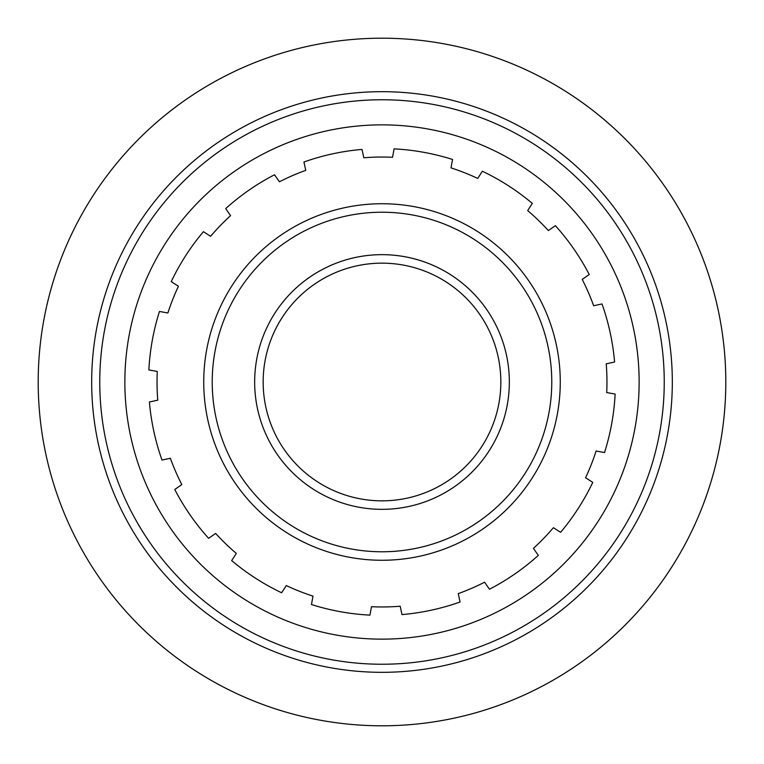 <?xml version="1.0" encoding="UTF-8"?>
<svg xmlns="http://www.w3.org/2000/svg" width="764" height="764" viewBox="0 0 764 764"><rect width="100%" height="100%" fill="white"/><g stroke="black" fill="none" stroke-linecap="round" stroke-linejoin="round"><path stroke-width="1.15" d="M382 725.8A343.8 343.8 0 0 0 679.74 210.1A343.8 343.8 0 0 0 84.26 210.1A343.8 343.8 0 0 0 382 725.8M382 672.32A290.32 290.32 0 0 0 633.423 236.84A290.32 290.32 0 0 0 130.577 236.84A290.32 290.32 0 0 0 382 672.32M592.769 482.37A233.44 233.44 0 0 1 560.595 532.327L553.403 527.695A224.96 224.96 0 0 1 533.434 548.351L538.314 555.39A233.44 233.44 0 0 1 489.476 589.235L484.596 582.197A224.96 224.96 0 0 1 458.247 593.638L460.062 602.003A233.44 233.44 0 0 1 401.988 614.59L400.174 606.224A224.96 224.96 0 0 1 371.457 606.711L369.929 615.135A233.44 233.44 0 0 1 311.464 604.534L312.982 596.111A224.96 224.96 0 0 1 286.261 585.568L281.629 592.769A233.44 233.44 0 0 1 231.673 560.595L236.305 553.403A224.96 224.96 0 0 1 215.649 533.434L208.61 538.314A233.44 233.44 0 0 1 174.765 489.476L181.803 484.596A224.96 224.96 0 0 1 170.362 458.247L161.997 460.062A233.44 233.44 0 0 1 149.41 401.988L157.776 400.174A224.96 224.96 0 0 1 157.288 371.457L148.865 369.929A233.44 233.44 0 0 1 159.466 311.464L167.889 312.982A224.96 224.96 0 0 1 178.432 286.261L171.232 281.629A233.44 233.44 0 0 1 203.405 231.673L210.597 236.305A224.96 224.96 0 0 1 230.566 215.649L225.686 208.61A233.44 233.44 0 0 1 274.524 174.765L279.404 181.803A224.96 224.96 0 0 1 305.753 170.362L303.938 161.997A233.44 233.44 0 0 1 362.012 149.41L363.826 157.776A224.96 224.96 0 0 1 392.543 157.288L394.071 148.865A233.44 233.44 0 0 1 452.536 159.466L451.018 167.889A224.96 224.96 0 0 1 477.739 178.432L482.37 171.232A233.44 233.44 0 0 1 532.327 203.405L527.695 210.597A224.96 224.96 0 0 1 548.351 230.566L555.39 225.686A233.44 233.44 0 0 1 589.235 274.524L582.197 279.404A224.96 224.96 0 0 1 593.638 305.753L602.003 303.938A233.44 233.44 0 0 1 614.59 362.012L606.224 363.826A224.96 224.96 0 0 1 606.711 392.543L615.135 394.071A233.44 233.44 0 0 1 604.534 452.536L596.111 451.018A224.96 224.96 0 0 1 585.568 477.739L592.769 482.37M235.532 170.658A257.134 257.134 0 0 0 272.204 614.523A257.134 257.134 0 0 0 638.265 360.828A257.134 257.134 0 0 0 235.532 170.658M280.455 235.484A178.27 178.27 0 0 0 305.887 543.204A178.27 178.27 0 0 0 559.659 367.322A178.27 178.27 0 0 0 280.455 235.484M486.658 309.468A127.33 127.33 0 0 1 392.486 508.9A127.33 127.33 0 0 1 266.856 327.632A127.33 127.33 0 0 1 486.658 309.468M221.226 150.021A282.25 282.25 0 0 0 261.489 637.224A282.25 282.25 0 0 0 663.286 358.755A282.25 282.25 0 0 0 221.226 150.021M285.287 242.455A169.78 169.78 0 0 0 309.506 535.526A169.78 169.78 0 0 0 551.197 368.019A169.78 169.78 0 0 0 285.287 242.455M500.84 382A118.84 118.84 0 0 1 322.58 484.92A118.84 118.84 0 0 1 322.58 279.08A118.84 118.84 0 0 1 500.84 382"/></g></svg>
